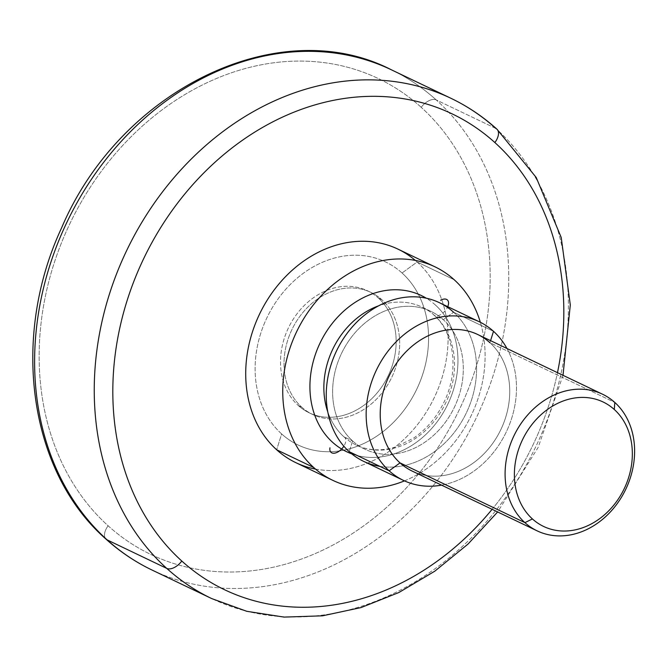 <?xml version="1.0" encoding="UTF-8"?>
<svg xmlns="http://www.w3.org/2000/svg" width="668" height="668" viewBox="0 0 668 668"><rect width="100%" height="100%" fill="white"/><g stroke="black" fill="none" stroke-linecap="round" stroke-linejoin="round"><path stroke-width="0.5" stroke-dasharray="3.34 2.5" d="M477.653 334.476A75.743 61.965 -64.4 0 1 489.928 342.717L614.81 402.453L489.928 342.717A75.743 61.965 -64.4 0 1 496.591 437.473A75.743 61.965 -64.4 0 1 412.29 471.132M400.015 462.891A75.743 61.965 115.6 0 0 491.581 444.913A75.743 61.965 115.6 0 0 489.928 342.717L490.571 340.655L489.928 342.717M506.954 348.487A87.917 71.927 -64.4 0 1 441.581 485.143A87.917 71.927 115.6 0 0 506.954 348.487M439.344 302.654A87.917 71.927 -64.4 0 1 453.589 312.223L493.502 331.311L453.589 312.223A87.917 71.927 -64.4 0 1 461.329 422.209A87.917 71.927 -64.4 0 1 363.467 461.271M379.85 466.356A87.917 71.927 115.6 0 0 466.297 413.008A87.917 71.927 115.6 0 0 453.589 312.223L443.318 319.696A76.419 62.525 -64.4 0 1 444.997 422.802A76.419 62.525 -64.4 0 1 352.612 440.947L349.23 451.71L352.612 440.947A76.419 62.525 -64.4 0 1 350.934 337.833A76.419 62.525 -64.4 0 1 443.318 319.696L453.589 312.223M352.612 440.947A76.419 62.525 115.6 0 0 364.987 449.255A76.419 62.525 115.6 0 0 450.048 415.296A76.419 62.525 115.6 0 0 443.318 319.696L434.551 315.496A76.419 62.525 -64.4 0 1 441.281 411.104A76.419 62.525 -64.4 0 1 356.219 445.063A76.419 62.525 -64.4 0 1 343.845 436.747L352.612 440.947L343.845 436.747A76.419 62.525 -64.4 0 1 327.796 411.931A76.419 62.525 115.6 0 0 343.845 436.747A76.419 62.525 115.6 0 0 436.221 418.611A76.419 62.525 115.6 0 0 434.551 315.496L443.318 319.696A76.419 62.525 115.6 0 0 430.944 311.38A76.419 62.525 115.6 0 0 345.882 345.339A76.419 62.525 115.6 0 0 352.612 440.947M434.551 315.496A76.419 62.525 115.6 0 0 378.539 305.844A76.419 62.525 -64.4 0 1 422.176 307.188A76.419 62.525 -64.4 0 1 434.551 315.496A10.145 5.67 -47.9 0 0 447.744 306.67M351.752 453.873A86.564 70.825 115.6 0 0 444.654 410.269A86.564 70.825 115.6 0 0 435.311 304.934A86.564 70.825 -64.4 0 1 437.206 421.733A86.564 70.825 -64.4 0 1 332.555 442.274M343.845 436.747A10.145 5.67 132.1 0 1 343.845 446.207M404.482 480.876A118.353 96.827 115.6 0 0 480.35 322.285A118.353 96.827 -64.4 0 1 404.482 480.876M397.969 249.131A118.353 96.827 -64.4 0 1 417.141 262.006L454.173 279.717L417.141 262.006A118.353 96.827 -64.4 0 1 427.562 410.06A118.353 96.827 -64.4 0 1 295.832 462.657M315.505 469.086A118.353 96.827 115.6 0 0 433.615 398.988A118.353 96.827 115.6 0 0 417.141 262.006L402.044 272.995A101.444 82.991 -64.4 0 1 404.265 409.868A101.444 82.991 -64.4 0 1 281.637 433.941L276.661 449.781L281.637 433.941A101.444 82.991 -64.4 0 1 279.416 297.076A101.444 82.991 -64.4 0 1 402.044 272.995L417.141 262.006A118.353 96.827 115.6 0 0 415.329 260.411M301.702 407.121A67.627 55.327 115.6 0 0 312.657 414.477A67.627 55.327 115.6 0 0 387.933 384.426A67.627 55.327 115.6 0 0 381.979 299.815L378.464 298.137A67.627 55.327 -64.4 0 1 384.426 382.747A67.627 55.327 -64.4 0 1 309.15 412.799A67.627 55.327 -64.4 0 1 298.195 405.443L301.702 407.121L298.195 405.443A67.627 55.327 -64.4 0 1 292.242 320.832A67.627 55.327 -64.4 0 1 367.517 290.78A67.627 55.327 -64.4 0 1 378.464 298.137L381.979 299.815A67.627 55.327 115.6 0 0 371.024 292.459A67.627 55.327 115.6 0 0 295.749 322.51A67.627 55.327 115.6 0 0 301.702 407.121A67.627 55.327 -64.4 0 1 300.224 315.872A67.627 55.327 -64.4 0 1 381.979 299.815A67.627 55.327 -64.4 0 1 383.457 391.064A67.627 55.327 -64.4 0 1 301.702 407.121M492.107 509.317A263.751 215.789 115.6 0 0 557.479 372.661A263.751 215.789 -64.4 0 1 492.107 509.317M450.967 98.305A277.278 226.853 -64.4 0 1 495.873 128.465A277.278 226.853 -64.4 0 1 520.288 475.357A277.278 226.853 -64.4 0 1 211.664 598.561A277.278 226.853 115.6 0 0 520.288 475.357A277.278 226.853 115.6 0 0 495.873 128.465A13.527 7.557 132.1 0 1 496.917 129.158M495.873 128.465L436.237 99.941A277.278 226.853 -64.4 0 1 460.653 446.825A277.278 226.853 -64.4 0 1 152.028 570.038A277.278 226.853 115.6 0 0 460.653 446.825A277.278 226.853 115.6 0 0 436.237 99.941L495.873 128.465M391.331 69.781A277.278 226.853 -64.4 0 1 436.237 99.941A13.527 7.557 -47.9 0 0 421.199 107.314A263.751 215.789 -64.4 0 1 426.969 463.183A263.751 215.789 -64.4 0 1 108.132 525.791A13.527 7.557 -47.9 0 0 106.078 539.185A13.527 7.557 132.1 0 1 108.132 525.791A263.751 215.789 -64.4 0 1 102.354 169.922A263.751 215.789 -64.4 0 1 421.199 107.314A13.527 7.557 132.1 0 1 436.237 99.941A277.278 226.853 115.6 0 0 391.331 69.781M435.311 304.934A86.564 70.825 115.6 0 0 426.234 298.178M402.044 272.995A101.444 82.991 115.6 0 0 279.416 297.076A101.444 82.991 115.6 0 0 281.637 433.941A101.444 82.991 115.6 0 0 404.265 409.868A101.444 82.991 115.6 0 0 402.044 272.995M298.195 405.443A67.627 55.327 115.6 0 0 379.95 389.386A67.627 55.327 115.6 0 0 378.464 298.137A67.627 55.327 115.6 0 0 296.717 314.194A67.627 55.327 115.6 0 0 298.195 405.443M421.199 107.314A263.751 215.789 115.6 0 0 102.354 169.922A263.751 215.789 115.6 0 0 108.132 525.791A263.751 215.789 115.6 0 0 426.969 463.183A263.751 215.789 115.6 0 0 421.199 107.314M364.987 449.255L356.219 445.063C368.168 450.708 381.294 451.334 395.615 446.942L413.175 438.392C426.142 429.658 436.354 417.725 443.794 402.587C459.609 371.074 454.248 332.405 433.774 314.979M430.944 311.38L422.176 307.188M312.657 414.477L309.15 412.799M371.024 292.459L367.517 290.78M563.007 375.307L538.174 447.393L497.635 511.964"/><path stroke-width="1" d="M532.421 518.944A68.979 56.438 115.6 0 0 615.812 502.57A68.979 56.438 115.6 0 0 614.301 409.501L614.81 402.453A75.743 61.965 -64.4 0 1 616.464 504.649A75.743 61.965 -64.4 0 1 524.898 522.635L532.421 518.944L524.898 522.635A75.743 61.965 -64.4 0 1 523.244 420.431A75.743 61.965 -64.4 0 1 614.81 402.453L614.301 409.501A68.979 56.438 115.6 0 0 530.91 425.875A68.979 56.438 115.6 0 0 532.421 518.944A68.979 56.438 -64.4 0 1 530.91 425.875A68.979 56.438 -64.4 0 1 614.301 409.501A68.979 56.438 -64.4 0 1 615.812 502.57A68.979 56.438 -64.4 0 1 532.421 518.944M524.898 522.635A75.743 61.965 115.6 0 0 537.172 530.868A75.743 61.965 115.6 0 0 621.474 497.217A75.743 61.965 115.6 0 0 614.81 402.453A75.743 61.965 115.6 0 0 602.536 394.22A75.743 61.965 115.6 0 0 518.234 427.871A75.743 61.965 115.6 0 0 524.898 522.635L400.015 462.891L524.898 522.635M537.172 530.868L412.29 471.132A75.743 61.965 -64.4 0 1 400.015 462.891A75.743 61.965 -64.4 0 1 393.352 368.135A75.743 61.965 -64.4 0 1 477.653 334.476L602.536 394.22M490.571 340.655L493.502 331.311A87.917 71.927 -64.4 0 1 506.954 348.487A87.917 71.927 115.6 0 0 493.502 331.311L490.571 340.655M441.581 485.143A87.917 71.927 -64.4 0 1 389.152 470.806L400.015 462.891L389.152 470.806A87.917 71.927 -64.4 0 1 387.223 352.186A87.917 71.927 -64.4 0 1 493.502 331.311A87.917 71.927 115.6 0 0 479.265 321.751A87.917 71.927 115.6 0 0 381.403 360.82A87.917 71.927 115.6 0 0 389.152 470.806A87.917 71.927 115.6 0 0 403.389 480.367A87.917 71.927 115.6 0 0 441.581 485.143M489.928 342.717A75.743 61.965 115.6 0 0 398.362 360.695A75.743 61.965 115.6 0 0 400.015 462.891M403.389 480.367L363.467 461.271A87.917 71.927 -64.4 0 1 349.23 451.71L389.152 470.806L349.23 451.71A87.917 71.927 -64.4 0 1 341.49 341.724A87.917 71.927 -64.4 0 1 439.344 302.654L479.265 321.751M453.589 312.223A87.917 71.927 115.6 0 0 347.31 333.09A87.917 71.927 115.6 0 0 349.23 451.71A87.917 71.927 115.6 0 0 379.85 466.356M327.796 411.931A76.419 62.525 -64.4 0 1 378.539 305.844A76.419 62.525 115.6 0 0 327.796 411.931M447.744 306.67A10.145 5.67 -47.9 0 0 440.588 300.249M332.555 442.274A86.564 70.825 -64.4 0 1 326.752 331.086A86.564 70.825 -64.4 0 1 426.234 298.178A86.564 70.825 115.6 0 0 326.752 331.086A86.564 70.825 115.6 0 0 332.555 442.274A86.564 70.825 115.6 0 0 351.752 453.873M343.845 446.207A10.145 5.67 132.1 0 1 334.351 453.188A10.145 5.67 132.1 0 1 329.95 447.836M313.693 467.491A118.353 96.827 115.6 0 0 332.864 480.367A118.353 96.827 115.6 0 0 404.482 480.876A118.353 96.827 -64.4 0 1 313.693 467.491L276.661 449.781L313.693 467.491A118.353 96.827 -64.4 0 1 311.104 307.814A118.353 96.827 -64.4 0 1 454.173 279.717A118.353 96.827 115.6 0 0 435.002 266.841A118.353 96.827 115.6 0 0 303.272 319.429A118.353 96.827 115.6 0 0 313.693 467.491M480.35 322.285A118.353 96.827 115.6 0 0 454.173 279.717A118.353 96.827 -64.4 0 1 480.35 322.285M332.864 480.367L295.832 462.657A118.353 96.827 -64.4 0 1 276.661 449.781A118.353 96.827 -64.4 0 1 266.24 301.719A118.353 96.827 -64.4 0 1 397.969 249.131L435.002 266.841M415.329 260.411A118.353 96.827 115.6 0 0 273.212 291.256A118.353 96.827 115.6 0 0 276.661 449.781A118.353 96.827 115.6 0 0 315.505 469.086M181.796 561.028A263.751 215.789 115.6 0 0 492.107 509.317A263.751 215.789 -64.4 0 1 181.796 561.028A13.527 7.557 132.1 0 1 166.758 568.401A13.527 7.557 -47.9 0 0 181.796 561.028A263.751 215.789 -64.4 0 1 176.026 205.159A263.751 215.789 -64.4 0 1 494.863 142.551A13.527 7.557 -47.9 0 0 496.917 129.158A13.527 7.557 -47.9 0 0 495.873 128.465A277.278 226.853 115.6 0 0 450.967 98.305A277.278 226.853 115.6 0 0 142.342 221.517A277.278 226.853 115.6 0 0 166.758 568.401A277.278 226.853 -64.4 0 1 142.342 221.517A277.278 226.853 -64.4 0 1 450.967 98.305C467.683 106.312 482.997 116.599 496.917 129.158A13.527 7.557 132.1 0 1 494.863 142.551A263.751 215.789 115.6 0 0 176.026 205.159A263.751 215.789 115.6 0 0 181.796 561.028M557.479 372.661A263.751 215.789 115.6 0 0 494.863 142.551A263.751 215.789 -64.4 0 1 557.479 372.661M497.635 511.964L467.992 544.094L434.793 571.19L398.871 592.524L361.129 607.546L322.527 615.821L284.067 617.098L246.776 611.303L211.664 598.561A277.278 226.853 -64.4 0 1 166.758 568.401A277.278 226.853 115.6 0 0 211.664 598.561L152.028 570.038A277.278 226.853 -64.4 0 1 107.122 539.878L166.758 568.401L107.122 539.878A277.278 226.853 -64.4 0 1 82.707 192.985A277.278 226.853 -64.4 0 1 391.331 69.781A277.278 226.853 115.6 0 0 82.707 192.985A277.278 226.853 115.6 0 0 107.122 539.878A277.278 226.853 115.6 0 0 152.028 570.038C135.312 562.03 119.998 551.743 106.078 539.185A13.527 7.557 -47.9 0 0 107.122 539.878A13.527 7.557 132.1 0 1 106.078 539.185C28.816 471.792 10.421 337.666 61.556 227.972C120.073 89.829 279.107 11.949 391.331 69.781L450.967 98.305M496.917 129.158L536.229 177.496L561.22 237.499L570.305 304.959L563.007 375.307"/></g></svg>
